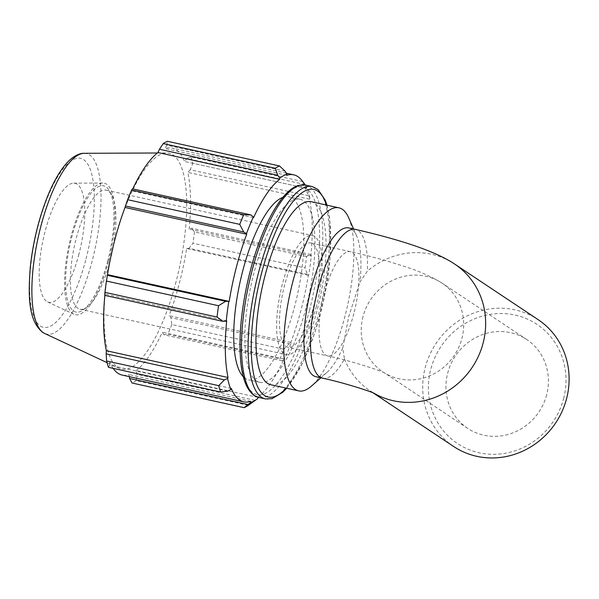<?xml version="1.0" encoding="UTF-8"?>
<svg xmlns="http://www.w3.org/2000/svg" width="599" height="599" viewBox="0 0 599 599"><rect width="100%" height="100%" fill="white"/><g stroke="black" fill="none" stroke-linecap="round" stroke-linejoin="round"><path stroke-width="0.45" stroke-dasharray="3 2.25" d="M322.614 378.209A76.2 23.893 -77.6 0 0 344.485 359.026L342.748 347.959A76.2 23.893 -77.6 0 1 326.575 372.78A76.2 23.893 -77.6 0 1 316.07 376.764M348.82 227.934A76.2 23.893 -77.6 0 1 356.682 235.954A76.2 23.893 -77.6 0 1 359.954 281.912L367.382 271.122A76.2 23.893 -77.6 0 0 355.364 229.372M342.748 347.959L348.745 316.586L359.954 281.912M348.618 217.684A93.721 29.388 -77.6 0 1 344.859 316.699A93.721 29.388 -77.6 0 1 311.585 385.981M258.012 397.264A116.221 36.442 102.4 0 0 283.993 359.003L284.158 359.767L282.166 360.778L279.92 358.898A124.966 39.182 102.4 0 0 283.911 349.247L289.227 343.684L291.069 343.032A117.471 36.831 -77.6 0 1 284.158 359.767M291.069 343.032L290.837 342.448A116.221 36.442 102.4 0 0 308.335 275.263L308.762 275.121L307.294 274.327L305.101 267.895A124.966 39.182 102.4 0 0 306.576 256.574L309.908 254.276L311.323 255.481A117.471 36.831 -77.6 0 1 308.762 275.121M311.323 255.481L310.866 255.833A116.221 36.442 102.4 0 0 309.503 199.175L309.945 198.217L304.928 187.974A124.966 39.182 102.4 0 0 303.027 181.609M305.46 185.091L306.643 187.18A117.471 36.831 -77.6 0 1 309.945 198.217M306.643 187.18L306.246 188.258A116.221 36.442 102.4 0 0 304.734 184.956M282.848 197.363A93.721 29.388 -77.6 0 1 288.92 196.801A93.721 29.388 -77.6 0 1 294.828 305.685A93.721 29.388 -77.6 0 1 248.63 379.871A93.721 29.388 -77.6 0 1 243.359 376.816M231.304 388.422L109.602 361.639L109.527 365.113L227.777 391.14M108.501 367.337L109.527 365.113M226.684 320.839L104.982 294.064L104.75 295.359M306.246 188.258L184.544 161.475L186.881 158.495L304.419 184.365M302.697 181.534L190.916 156.938L186.881 158.495M310.866 255.833L189.164 229.05L191.65 228.249L309.908 254.276M306.576 256.574L194.465 231.903L191.65 228.249M290.837 342.448L169.135 315.666L170.97 317.665L289.227 343.684M283.911 349.247L171.801 324.576L170.97 317.665M251.49 403.075L257.765 398.545M257.877 397.369L136.175 370.586L136.954 374.353L255.211 400.379M248.308 405.351L136.19 380.679L136.954 374.353M110.111 260.977A60.956 19.116 102.4 0 0 111.699 194.855A60.956 19.116 102.4 0 0 106.27 190.16A60.956 19.116 102.4 0 0 76.223 238.409A60.956 19.116 102.4 0 0 80.064 309.226A60.956 19.116 102.4 0 0 86.967 307.25A60.956 19.116 102.4 0 0 110.111 260.977M107.738 260.909A64.617 20.261 -77.6 0 1 83.201 309.953A64.617 20.261 -77.6 0 1 69.986 244.594A64.617 20.261 -77.6 0 1 109.415 190.819A64.617 20.261 -77.6 0 1 107.738 260.909M108.494 261.411A67.328 21.115 -77.6 0 1 73.894 314.228A67.328 21.115 -77.6 0 1 71.056 236.485A67.328 21.115 -77.6 0 1 102.766 183.039A67.328 21.115 -77.6 0 1 108.494 261.411M316.362 306.366A60.956 19.116 -77.6 0 1 286.315 354.615A60.956 19.116 -77.6 0 1 282.473 283.799A60.956 19.116 -77.6 0 1 312.513 235.549A60.956 19.116 -77.6 0 1 316.362 306.366M307.294 274.327L189.037 248.308L192.99 243.224L305.101 267.895M308.335 275.263L186.633 248.48A116.221 36.442 -77.6 0 1 179.378 283.072A116.221 36.442 -77.6 0 1 169.135 315.666M189.037 248.308L186.633 248.48M176.091 281.642A110.553 34.667 -77.6 0 1 119.291 368.363A110.553 34.667 -77.6 0 1 111.511 253.729A110.553 34.667 -77.6 0 1 166.687 152.955A110.553 34.667 -77.6 0 1 176.091 281.642M171.801 324.576A124.966 39.182 -77.6 0 1 167.81 334.227L279.92 358.898M282.166 360.778L163.909 334.751L167.81 334.227M163.909 334.751L162.292 332.228A116.221 36.442 -77.6 0 1 136.175 370.586M136.19 380.679A124.966 39.182 -77.6 0 1 132.027 383.001M129.324 376.651L129.032 374.577A116.221 36.442 -77.6 0 1 122.099 375.056M113.151 368.363A116.221 36.442 -77.6 0 1 109.602 361.639M104.855 295.382A116.221 36.442 -77.6 0 1 104.982 294.064M132.491 188.857L131.855 190.886A116.221 36.442 -77.6 0 1 132.768 188.917M285.079 171.164L166.822 145.145L167.391 141.274M166.822 145.145L165.114 148.537A116.221 36.442 -77.6 0 1 172.048 148.058A116.221 36.442 -77.6 0 1 184.544 161.475M190.916 156.938A124.966 39.182 -77.6 0 1 192.818 163.302L304.928 187.974M308.5 195.791L190.242 169.764L192.818 163.302M190.242 169.764L187.801 172.392A116.221 36.442 -77.6 0 1 189.164 229.05M194.465 231.903A124.966 39.182 -77.6 0 1 192.99 243.224M309.503 199.175L187.801 172.392M286.816 175.32L165.114 148.537M253.557 217.669L131.855 190.886M250.734 401.36L129.032 374.577M283.993 359.003L162.292 332.228M305.947 308.133A93.721 29.388 -77.6 0 1 259.749 382.319A93.721 29.388 -77.6 0 1 251.191 284.473A93.721 29.388 -77.6 0 1 300.039 199.25A93.721 29.388 -77.6 0 1 305.947 308.133M311.151 201.698A93.721 29.388 -77.6 0 1 317.066 310.582A93.721 29.388 -77.6 0 1 270.868 384.768M78.926 254.118A60.956 19.116 -77.6 0 1 47.598 301.933A60.956 19.116 -77.6 0 1 45.037 231.551A60.956 19.116 -77.6 0 1 73.737 183.159A60.956 19.116 -77.6 0 1 78.926 254.118M314.243 304.951A53.341 16.727 -77.6 0 1 287.954 347.173A53.341 16.727 -77.6 0 1 284.592 285.206A53.341 16.727 -77.6 0 1 310.881 242.992A53.341 16.727 -77.6 0 1 314.243 304.951M453.683 446.51A76.2 71.828 123.7 0 1 436.132 343.272A76.2 71.828 123.7 0 1 538.149 319.664M563.614 398.552A71.625 67.515 -56.3 0 0 479.507 316.991A71.625 67.515 -56.3 0 0 448.441 436.252A71.625 67.515 -56.3 0 0 563.614 398.552M546.655 394.816A53.341 50.279 123.7 0 1 467.624 428.33A53.341 50.279 123.7 0 1 447.723 373.05A53.341 50.279 123.7 0 1 526.753 339.536A53.341 50.279 123.7 0 1 546.655 394.816M363.001 316.631A53.341 50.279 -56.3 0 0 382.903 371.912A53.341 50.279 -56.3 0 0 454.312 355.379A53.341 50.279 -56.3 0 0 442.032 283.117A53.341 50.279 -56.3 0 0 363.001 316.631M353.814 313.659A53.341 16.727 -77.6 0 1 327.526 355.881A53.341 16.727 -77.6 0 1 324.164 293.914A53.341 16.727 -77.6 0 1 350.452 251.7A53.341 16.727 -77.6 0 1 353.814 313.659M344.485 359.026A76.2 71.828 -56.3 0 0 370.227 390.937A76.2 71.828 -56.3 0 0 373.933 393.236M454.701 264.092A76.2 71.828 -56.3 0 0 367.382 271.122M309.436 310.462A106.285 33.327 102.4 0 0 306.508 188.618A106.285 33.327 102.4 0 0 250.352 271.115A106.285 33.327 102.4 0 0 253.28 392.951A106.285 33.327 102.4 0 0 309.436 310.462M305.52 185.106A108.718 34.091 -77.6 0 1 312.371 311.405A108.718 34.091 -77.6 0 1 258.79 397.459M265.387 398.912A108.718 34.091 102.4 0 0 318.968 312.858A108.718 34.091 102.4 0 0 312.116 186.551M326.5 205.075A106.285 33.327 -77.6 0 1 320.555 312.903A106.285 33.327 -77.6 0 1 286.217 388.145M86.024 258.843A86.503 27.12 102.4 0 0 83.643 159.678A86.503 27.12 102.4 0 0 37.939 226.819A86.503 27.12 102.4 0 0 40.32 325.983A86.503 27.12 102.4 0 0 86.024 258.843M84.294 153.299A92.463 28.992 -77.6 0 1 92.164 260.932A92.463 28.992 -77.6 0 1 44.648 333.463M467.624 428.33L384.82 373.08C382.506 371.283 350.175 360.456 327.526 355.881L287.954 347.173M526.753 339.536L442.032 283.117C430.509 276.079 417.346 270.329 402.55 265.859C385.928 260.438 368.565 255.713 350.452 251.7L310.881 242.992M370.227 390.937L374.689 393.565M356.682 235.954L353.605 228.983M326.575 372.78L320.854 377.819M111.699 194.855L109.415 190.819M86.967 307.25L83.201 309.953M106.27 190.16L312.513 235.549M80.064 309.226L286.315 354.615M326.979 205.18L329.75 218.732L330.311 255.818L323.917 299.328L314.715 333.126L302.884 362.62L286.696 388.249M286.434 173.223L172.048 148.058M107.041 362.635L119.291 368.363M157.372 153L166.687 152.955M300.039 199.25L288.92 196.801M259.749 382.319L248.63 379.871M47.598 301.933L73.894 314.228M102.766 183.039L73.737 183.159M370.347 391.012L373.252 392.944"/><path stroke-width="0.9" d="M316.07 376.764A76.2 23.893 -77.6 0 1 309.106 297.216A76.2 23.893 -77.6 0 1 348.82 227.934L355.364 229.372A76.2 23.893 -77.6 0 0 315.651 298.654A76.2 23.893 -77.6 0 0 322.614 378.209L316.07 376.764M320.854 377.819L311.585 385.981A93.721 29.388 -77.6 0 1 298.661 390.885A93.721 29.388 -77.6 0 1 290.103 293.031A93.721 29.388 -77.6 0 1 338.952 207.816A93.721 29.388 -77.6 0 1 348.618 217.684L353.605 228.983M224.415 379.871L218.717 385.644A124.966 39.182 102.4 0 0 220.619 392.008L227.777 391.14L230.907 389.492A117.471 36.831 -77.6 0 1 227.605 378.463L224.415 379.871L106.158 353.844L106.6 360.972L218.717 385.644M230.907 389.492L231.304 388.422A116.221 36.442 102.4 0 0 243.8 401.839A116.221 36.442 102.4 0 0 250.734 401.36L250.539 402.573L244.137 407.672A124.966 39.182 102.4 0 0 248.308 405.351L256.821 399.241A117.471 36.831 -77.6 0 1 250.539 402.573M258.012 397.264A116.221 36.442 102.4 0 1 257.877 397.369L257.765 398.545A117.471 36.831 -77.6 0 1 256.821 399.241M304.734 184.956A116.221 36.442 102.4 0 0 293.75 174.833A116.221 36.442 102.4 0 0 286.816 175.32L287.011 174.107L285.079 171.164L279.501 165.945A124.966 39.182 102.4 0 0 275.338 168.267L277.704 175.282L279.785 178.135A117.471 36.831 -77.6 0 1 287.011 174.107M279.785 178.135L279.673 179.311A116.221 36.442 102.4 0 0 253.557 217.669L253.392 216.913L250.749 214.884L243.718 214.719A124.966 39.182 102.4 0 0 239.735 224.363L243.688 231.97L246.481 233.647A117.471 36.831 -77.6 0 1 253.392 216.913M246.481 233.647L246.713 234.224A116.221 36.442 102.4 0 0 229.215 301.417L225.621 301.327L218.545 305.722A124.966 39.182 102.4 0 0 217.063 317.043L223.008 321.378L226.227 321.191A117.471 36.831 -77.6 0 1 228.788 301.559M226.227 321.191L226.684 320.839A116.221 36.442 102.4 0 0 228.047 377.505L227.605 378.463M243.359 376.816A93.721 29.388 -77.6 0 1 240.072 282.024A93.721 29.388 -77.6 0 1 282.848 197.363M220.619 392.008L108.501 367.337A124.966 39.182 -77.6 0 1 106.6 360.972M217.063 317.043L104.952 292.372L104.75 295.359L223.008 321.378M246.713 234.224L125.011 207.449L125.431 205.951L243.688 231.97M239.735 224.363L127.617 199.699L125.431 205.951M279.673 179.311L157.971 152.528L159.454 149.256L277.704 175.282M275.338 168.267L163.227 143.595L159.454 149.256M302.697 181.534L305.46 185.091M304.419 184.365L305.131 184.522M247.836 404.49L129.579 378.471L132.027 383.001L244.137 407.672M129.579 378.471L129.324 376.651M243.8 401.839L122.099 375.056A116.221 36.442 -77.6 0 1 113.151 368.363M106.158 353.844L106.345 350.722A116.221 36.442 -77.6 0 1 104.855 295.382M104.952 292.372A124.966 39.182 -77.6 0 1 106.427 281.051L218.545 305.722M225.621 301.327L107.363 275.308L106.427 281.051M107.363 275.308L107.513 274.634A116.221 36.442 -77.6 0 1 125.011 207.449M127.617 199.699A124.966 39.182 -77.6 0 1 131.608 190.048L243.718 214.719M250.749 214.884L132.491 188.857L131.608 190.048M132.768 188.917A116.221 36.442 -77.6 0 1 157.971 152.528M163.227 143.595A124.966 39.182 -77.6 0 1 167.391 141.274L279.501 165.945M229.215 301.417L107.513 274.634M228.047 377.505L106.345 350.722M298.661 390.885L270.868 384.768A93.721 29.388 -77.6 0 1 262.31 286.914A93.721 29.388 -77.6 0 1 311.151 201.698L338.952 207.816M373.933 393.236A76.2 71.828 -56.3 0 0 483.131 343.062A76.2 71.828 -56.3 0 0 454.701 264.092L538.149 319.664A76.2 71.828 123.7 0 1 566.579 398.635A76.2 71.828 123.7 0 1 453.683 446.51L373.252 392.944M254.934 395.797A108.718 34.091 -77.6 0 1 250.337 277.532A108.718 34.091 -77.6 0 1 305.52 185.106L298.774 185.346C295.112 186.379 291.466 188.61 287.82 192.032C281.043 198.441 274.462 208.175 268.09 221.256C259.187 239.75 252.089 261.171 246.81 285.521C240.476 315.845 238.552 342.111 241.03 364.334C242.894 380.118 247.282 390.503 254.193 395.482L258.79 397.459A108.718 34.091 -77.6 0 1 254.934 395.797M305.52 185.106L312.116 186.551A108.718 34.091 102.4 0 0 256.934 278.984A108.718 34.091 102.4 0 0 261.523 397.249A108.718 34.091 102.4 0 0 265.387 398.912L258.79 397.459M286.217 388.145A106.285 33.327 -77.6 0 1 264.399 395.4A106.285 33.327 -77.6 0 1 266.862 255.114A106.285 33.327 -77.6 0 1 326.5 205.075M84.294 153.299C81.614 153.134 75.946 154.123 68.638 161.064C60.769 169.023 53.581 181.212 47.066 197.625C38.561 219.421 32.975 242.505 30.317 266.869C27.973 297.171 28.497 320.682 42.596 332.303L44.648 333.463A92.463 28.992 -77.6 0 1 43.308 332.707A92.463 28.992 -77.6 0 1 38.658 235.28A92.463 28.992 -77.6 0 1 84.294 153.299L157.372 153M374.689 393.565C371.597 391.701 342.628 382.289 322.614 378.209M454.701 264.092C433.856 250.068 395.011 238.499 355.364 229.372M312.116 186.551L318.121 189.591L325.212 200.141L326.979 205.18M286.696 388.249L282.795 392.24L272.133 398.672L265.387 398.912M293.75 174.833L286.434 173.223M44.648 333.463L107.041 362.635"/></g></svg>
